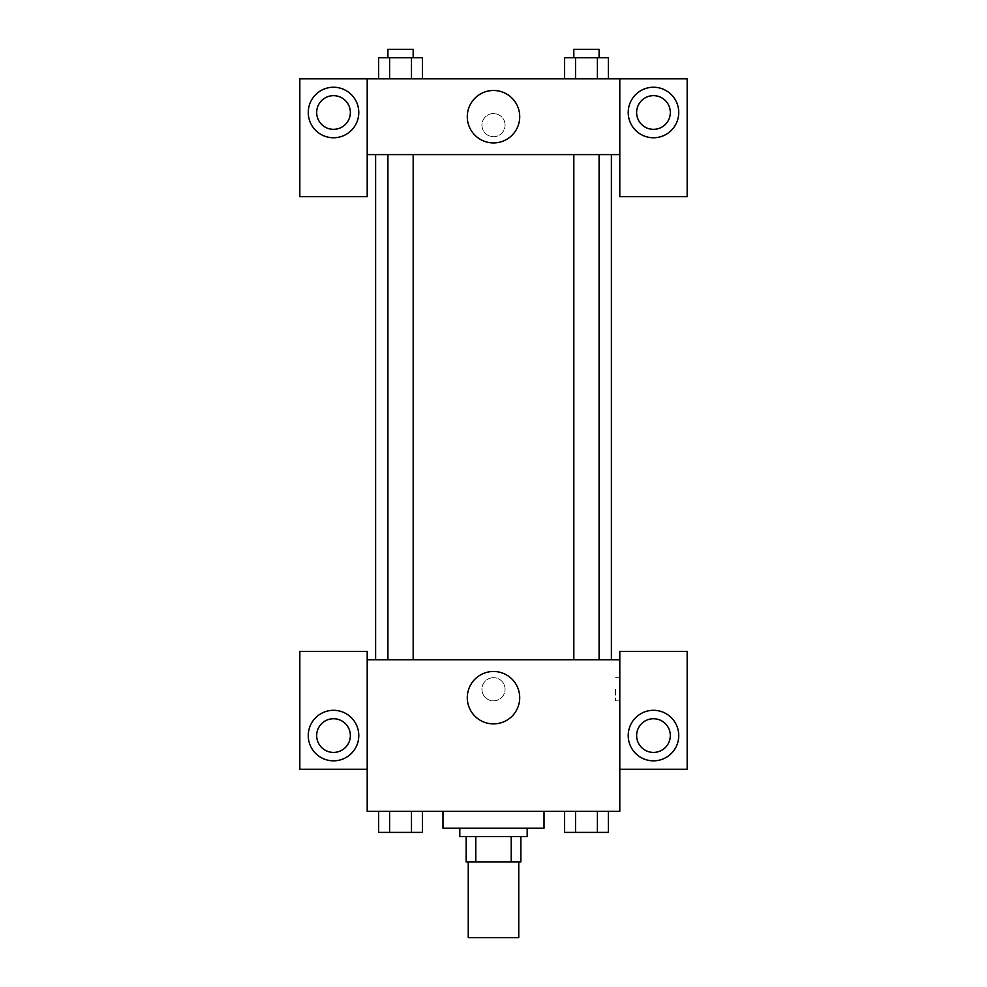 <?xml version="1.0" encoding="UTF-8"?>
<svg xmlns="http://www.w3.org/2000/svg" width="987" height="987" viewBox="0 0 987 987"><rect width="100%" height="100%" fill="white"/><g stroke="black" fill="none" stroke-linecap="round" stroke-linejoin="round"><path stroke-width="0.74" stroke-dasharray="4.93 3.7" d="M518.755 937.65L468.245 937.65M518.755 861.873L468.245 861.873L518.755 861.873M475.783 861.873L466.135 861.873L466.135 836.606L475.783 836.606L475.783 861.873L520.865 861.873M511.217 836.606L475.783 836.606L511.217 836.606L511.217 861.873M475.783 836.606L466.135 836.606M459.819 836.606L527.181 836.606M493.5 828.192L459.819 828.192L493.5 828.192M544.022 828.192L442.978 828.192M544.022 811.351L442.978 811.351L544.022 811.351M564.576 811.351L564.576 832.399L575.52 832.399L564.576 832.399L575.52 832.399L575.52 811.351L597.394 811.351L564.576 811.351L608.362 811.351L564.552 811.351L608.362 811.351L597.369 811.351L597.394 832.399L608.337 832.399L597.394 832.399L608.337 832.399L608.337 811.351L564.552 811.351L575.544 811.351L575.52 832.399L597.394 832.399L575.52 832.399L597.394 832.399L597.394 811.351L608.337 811.351M378.663 811.351L378.663 832.399L389.606 832.399L378.663 832.399L389.606 832.399L389.606 811.351L411.48 811.351L378.663 811.351L422.448 811.351L378.638 811.351L411.48 811.351L378.638 811.351L389.606 811.351L389.606 832.399L422.424 832.399L411.48 832.399L422.424 832.399L422.424 811.351L411.456 811.351L422.448 811.351L411.48 811.351L411.48 832.399L389.606 832.399L411.48 832.399L411.48 811.351L422.424 811.351L389.606 811.351L422.424 811.351M367.201 769.255L367.201 651.371L299.838 651.371L299.838 769.255L367.201 769.255L367.201 811.351L619.799 811.351L619.799 769.255L687.162 769.255L687.162 651.371L619.799 651.371L619.799 769.255M367.201 689.259L367.201 700.844L367.213 689.259M333.52 760.829A25.255 25.255 0 0 0 355.394 722.94A25.255 25.255 0 0 0 311.645 722.94A25.255 25.255 0 0 0 333.52 760.829M350.36 735.574A16.841 16.841 0 0 1 325.105 750.157A16.841 16.841 0 0 1 325.105 720.991A16.841 16.841 0 0 1 350.36 735.574M467.283 697.686A26.217 26.217 0 0 0 506.602 720.387A26.217 26.217 0 0 0 506.602 674.985A26.217 26.217 0 0 0 467.283 697.686M619.799 689.259L619.799 700.844L619.799 689.259M615.555 689.259L615.555 700.844L615.555 689.259M653.48 760.829A25.255 25.255 0 0 0 675.355 722.94A25.255 25.255 0 0 0 631.606 722.94A25.255 25.255 0 0 0 653.48 760.829M670.321 735.574A16.841 16.841 0 0 1 645.054 750.157A16.841 16.841 0 0 1 645.054 720.991A16.841 16.841 0 0 1 670.321 735.574M493.5 677.687A11.573 11.573 0 0 0 483.47 695.045A11.573 11.573 0 0 0 503.53 695.045A11.573 11.573 0 0 0 493.5 677.687A11.573 11.573 0 0 1 503.53 695.045A11.573 11.573 0 0 1 483.47 695.045A11.573 11.573 0 0 1 493.5 677.687M367.201 659.797L619.799 659.797M413.171 659.797L387.916 659.797L413.171 659.797L387.916 659.797L413.171 659.797L413.171 154.601L387.916 154.601L413.171 154.601M599.084 659.797L573.829 659.797L599.084 659.797L573.829 659.797L599.084 659.797L599.084 154.601L573.829 154.601L599.084 154.601M611.385 659.797L375.615 659.797L611.385 659.797M611.385 154.601L375.615 154.601L611.385 154.601M619.799 154.601L367.201 154.601L367.201 196.697L299.838 196.697L299.838 78.824L687.162 78.824L687.162 196.697L619.799 196.697L619.799 78.824M505.073 125.127A11.573 11.573 0 0 0 487.714 115.109A11.573 11.573 0 0 0 487.714 135.157A11.573 11.573 0 0 0 505.073 125.127A11.573 11.573 0 0 1 487.714 135.157A11.573 11.573 0 0 1 487.714 115.109A11.573 11.573 0 0 1 505.073 125.127M350.36 112.493A16.841 16.841 0 0 0 325.105 97.91A16.841 16.841 0 0 0 325.105 127.089A16.841 16.841 0 0 0 350.36 112.493M670.321 112.493A16.841 16.841 0 0 0 645.054 97.91A16.841 16.841 0 0 0 645.054 127.089A16.841 16.841 0 0 0 670.321 112.493M333.52 137.761A25.255 25.255 0 0 0 355.394 99.872A25.255 25.255 0 0 0 311.645 99.872A25.255 25.255 0 0 0 333.52 137.761M653.48 137.761A25.255 25.255 0 0 0 675.355 99.872A25.255 25.255 0 0 0 631.606 99.872A25.255 25.255 0 0 0 653.48 137.761M367.201 78.824L367.201 154.601M422.424 78.824L378.638 78.824L422.448 78.824L378.638 78.824L422.424 78.824L422.424 57.764L411.48 57.764L422.424 57.764L411.48 57.764L411.48 78.824L378.663 78.824L411.48 78.824L411.48 57.764L389.606 57.764L411.48 57.764L411.48 78.824M564.576 78.824L608.362 78.824L564.552 78.824L608.362 78.824L564.576 78.824L608.337 78.824L564.576 78.824L564.576 57.764L608.337 57.764L597.394 57.764L597.394 78.824L597.394 57.764L575.52 57.764L575.52 78.824L575.52 57.764L564.576 57.764L608.337 57.764L608.337 78.824M467.283 116.713A26.217 26.217 0 0 0 506.602 139.414A26.217 26.217 0 0 0 506.602 93.999A26.217 26.217 0 0 0 467.283 116.713M619.799 125.127L619.799 136.712L619.787 125.127M367.201 125.127L367.201 136.712L367.213 125.127M599.084 57.764L573.829 57.764L599.084 57.764L573.829 57.764L599.084 57.764L599.084 49.35L573.829 49.35L599.084 49.35L573.829 49.35L573.829 57.764M378.663 78.824L378.663 57.764L389.606 57.764L389.606 78.824L378.663 78.824L389.606 78.824L389.606 57.764L378.663 57.764L411.48 57.764M413.171 57.764L387.916 57.764L413.171 57.764L387.916 57.764L413.171 57.764L413.171 49.35L387.916 49.35L413.171 49.35L387.916 49.35L387.916 57.764M597.394 57.764L597.394 78.824M575.52 57.764L575.52 78.824M389.606 57.764L389.606 78.824M599.084 832.399L573.829 832.399M413.171 832.399L387.916 832.399M597.394 811.351L597.394 832.399M575.52 811.351L575.52 832.399M411.48 811.351L411.48 832.399M389.606 811.351L389.606 832.399M619.799 677.687L615.555 677.687M619.799 700.844L615.555 700.844M387.916 154.601L387.916 659.797M573.829 154.601L573.829 659.797"/><path stroke-width="1.48" d="M468.245 861.873L468.245 937.65L518.755 937.65L518.755 861.873M511.217 836.606L511.217 861.873L466.135 861.873L466.135 836.606M511.217 861.873L520.865 861.873L520.865 836.606L520.865 861.873M527.181 828.192L527.181 836.606L459.819 836.606L459.819 828.192M475.783 836.606L475.783 861.873M442.978 811.351L442.978 828.192L544.022 828.192L544.022 811.351M619.799 769.255L687.162 769.255L687.162 651.371L619.799 651.371L619.799 811.351L367.201 811.351L367.201 651.371L299.838 651.371L299.838 769.255L367.201 769.255M333.52 760.829A25.255 25.255 0 0 1 311.645 722.94A25.255 25.255 0 0 1 355.394 722.94A25.255 25.255 0 0 1 333.52 760.829M316.679 735.574A16.841 16.841 0 0 1 333.52 718.733A16.841 16.841 0 0 1 350.36 735.574A16.841 16.841 0 0 1 333.52 752.415A16.841 16.841 0 0 1 316.679 735.574M467.283 697.686A26.217 26.217 0 0 1 506.602 674.985A26.217 26.217 0 0 1 506.602 720.387A26.217 26.217 0 0 1 467.283 697.686M619.799 659.797L367.201 659.797M653.48 760.829A25.255 25.255 0 0 1 631.606 722.94A25.255 25.255 0 0 1 675.355 722.94A25.255 25.255 0 0 1 653.48 760.829M636.64 735.574A16.841 16.841 0 0 1 653.48 718.733A16.841 16.841 0 0 1 670.321 735.574A16.841 16.841 0 0 1 653.48 752.415A16.841 16.841 0 0 1 636.64 735.574M611.385 154.601L611.385 659.797M599.084 659.797L599.084 154.601M413.171 154.601L413.171 659.797M619.799 154.601L619.799 196.697L687.162 196.697L687.162 78.824L619.799 78.824L619.799 154.601L367.201 154.601L367.201 196.697L299.838 196.697L299.838 78.824L367.201 78.824L367.201 154.601M350.36 112.493A16.841 16.841 0 0 1 333.52 129.334A16.841 16.841 0 0 1 316.679 112.493A16.841 16.841 0 0 1 333.52 95.665A16.841 16.841 0 0 1 350.36 112.493M333.52 137.761A25.255 25.255 0 0 1 311.645 99.872A25.255 25.255 0 0 1 355.394 99.872A25.255 25.255 0 0 1 333.52 137.761M670.321 112.493A16.841 16.841 0 0 1 645.054 127.089A16.841 16.841 0 0 1 645.054 97.91A16.841 16.841 0 0 1 670.321 112.493M653.48 137.761A25.255 25.255 0 0 1 631.606 99.872A25.255 25.255 0 0 1 675.355 99.872A25.255 25.255 0 0 1 653.48 137.761M619.799 78.824L367.201 78.824M467.283 116.713A26.217 26.217 0 0 1 506.602 93.999A26.217 26.217 0 0 1 506.602 139.414A26.217 26.217 0 0 1 467.283 116.713M608.337 78.824L608.337 57.764L564.576 57.764L564.576 78.824M597.394 57.764L597.394 78.824M575.52 57.764L575.52 78.824M573.829 57.764L573.829 49.35L599.084 49.35L599.084 57.764M422.424 78.824L422.424 57.764L378.663 57.764L378.663 78.824M411.48 57.764L411.48 78.824M389.606 57.764L389.606 78.824M387.916 57.764L387.916 49.35L413.171 49.35L413.171 57.764M608.337 811.351L608.337 832.399L564.576 832.399L564.576 811.351M597.394 811.351L597.394 832.399M575.52 811.351L575.52 832.399M599.084 832.399L573.829 832.399M422.424 811.351L422.424 832.399L378.663 832.399L378.663 811.351M411.48 811.351L411.48 832.399M389.606 811.351L389.606 832.399M413.171 832.399L387.916 832.399M375.615 154.601L375.615 659.797M573.829 659.797L573.829 154.601M387.916 154.601L387.916 659.797"/></g></svg>
